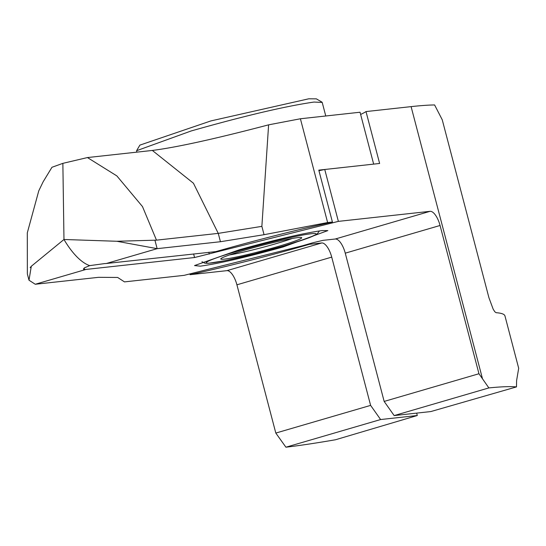 <?xml version="1.0" encoding="UTF-8"?>
<svg xmlns="http://www.w3.org/2000/svg" width="546" height="546" viewBox="0 0 546 546"><rect width="100%" height="100%" fill="white"/><g stroke="black" fill="none" stroke-linecap="round" stroke-linejoin="round"><path stroke-width="0.82" d="M229.504 254.934A38.78 2.484 165.3 0 0 275.901 243.7A38.78 2.484 165.3 0 0 292.124 238.506M244.588 250.184A41.858 2.682 -14.7 0 1 301.604 237.592A41.858 2.682 -14.7 0 1 277.907 246.533A41.858 2.682 -14.7 0 1 220.802 258.79A41.858 2.682 -14.7 0 1 244.588 250.184M136.766 152.157L136.589 150.716L139.878 145.12L210.906 120.919L308.77 98.799L316.359 98.86M136.589 150.716L191.148 130.972C244.628 115.8 285.578 106.163 313.998 102.061L322.208 102.423L325.764 115.991M104.805 263.568A76.795 30.351 73.7 0 0 106.361 263.493L215.834 251.617A138.234 8.845 165.3 0 1 304.552 228.399L332.412 222.031L327.627 222.556L300.402 118.769L268.612 124.843C215.315 138.834 176.556 147.372 152.341 150.443L87.435 157.562L62.865 163.35L63.971 239.489A76.795 30.351 73.7 0 0 89.694 265.629L104.805 263.568M300.402 118.769L360.046 112.23L373.662 164.121L318.796 170.134L332.412 222.031M275.812 433.067L285.913 447.201L380.617 419.54L370.618 405.385L275.812 433.067L236.916 284.807L331.722 257.118A15.356 6.067 73.7 0 0 321.717 242.963L309.411 244.315L309.275 243.803M189.933 274.119L190.083 274.693L226.918 270.652A15.356 6.067 -106.3 0 1 236.916 284.807M190.083 274.693A138.234 8.845 165.3 0 0 309.411 244.315M331.722 257.118L370.618 405.385M416.666 413.117L417.294 415.513L380.617 419.54M417.294 415.513L335.578 439.742A460.783 29.491 -14.7 0 1 285.913 447.201M327.627 222.556L264.059 234.698L220.447 241.721L157.146 248.662L116.864 241.271L63.971 239.489A76.795 30.351 73.7 0 0 89.694 265.629L84.521 267.799L83.415 269.103L84.493 269.499A76.795 30.351 73.7 0 0 86.043 269.424L194.547 257.528L338.37 221.376L324.754 169.485L318.946 170.714M116.864 241.271L156.484 240.151L142.486 206.572L116.851 175.908L87.435 157.562M116.858 241.271L120.448 241.298M220.447 241.721L218.257 233.374L261.868 226.358L268.612 124.843M156.484 240.151L218.257 233.374L193.434 183.224L152.341 150.443M338.37 221.376L430.064 211.322A15.356 6.067 -106.3 0 1 440.062 225.478L345.263 253.167A15.356 6.067 73.7 0 0 335.258 239.011L323.034 240.349L313.206 242.663L302.518 245.748L184.125 275.348L124.481 281.886L117.663 277.457L98.56 277.32L35.258 284.261L28.999 280.207L31.299 266.264L63.971 239.489L62.865 163.35L51.959 167.281L43.12 181.818L38.773 190.834L27.3 232.876L27.361 273.601M322.195 230.562L327.853 230.589L283.101 246.976C246.362 257.214 218.762 263.602 200.3 266.161L194.533 265.568L239.401 249.747C276.133 239.51 303.733 233.115 322.195 230.562M488.868 387.919A460.783 29.491 165.3 0 1 516.489 386.902L430.835 411.561L394.157 415.581L384.159 401.426L478.958 373.737L488.868 387.919L394.157 415.581M345.263 253.167L384.159 401.426M518.7 368.311L504.961 315.936A460.783 29.491 165.3 0 0 496.089 312.687L494.812 311.759L493.181 309.2L488.923 297.707L442.246 119.792L434.602 104.948A460.783 29.491 165.3 0 0 411.097 106.627L366.004 111.575L379.62 163.466L324.754 169.485M440.062 225.478L478.958 373.737M516.489 386.902L516.605 380.562L518.673 368.318M366.004 111.575A138.234 8.845 -14.7 0 1 360.626 114.448M30.16 267.67L31.299 266.264M238.629 250.839A56.832 3.638 165.3 0 0 211.138 262.995A56.832 3.638 165.3 0 0 283.865 245.877A56.832 3.638 165.3 0 0 311.356 233.722A56.832 3.638 165.3 0 0 238.629 250.839M309.493 244.308L309.357 243.782M321.717 242.963L226.918 270.652M157.146 248.662L106.361 263.493M154.955 240.315L157.139 248.635M264.059 234.698L261.868 226.358M194.547 257.528L193.605 253.924M84.493 269.499L84.118 268.086M335.258 239.011L430.064 211.322M35.258 284.261L86.043 269.424M411.097 106.627L482.48 378.719M208.818 252.259L209.289 254.061M316.311 98.833L321.915 102.095M201.952 261.739L204.859 263.199L208.313 263.315L225.007 260.674L254.32 253.91L283.988 245.857L308.981 237.797L317.117 234.029L319.478 230.903M28.999 280.207L27.382 274.037"/></g></svg>
